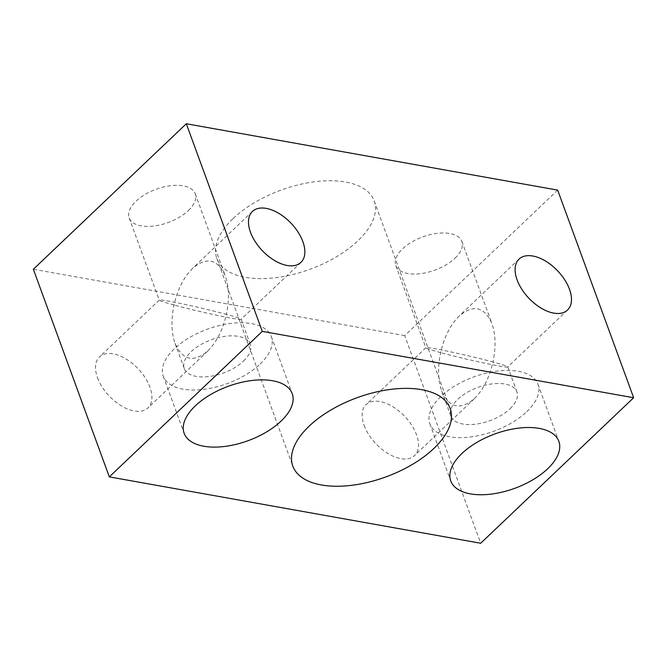 <?xml version="1.0" encoding="UTF-8"?>
<svg xmlns="http://www.w3.org/2000/svg" width="667" height="667" viewBox="0 0 667 667"><rect width="100%" height="100%" fill="white"/><g stroke="black" fill="none" stroke-linecap="round" stroke-linejoin="round"><path stroke-width="0.5" stroke-dasharray="3.33 2.5" d="M97.524 377.755A35.176 19.86 46.4 0 0 121.511 405.97A35.176 19.86 46.4 0 0 147.957 407.912A35.176 19.86 46.4 0 0 138.102 368.743A35.176 19.86 46.4 0 0 99.466 356.945A35.176 19.86 46.4 0 0 97.524 377.755M174.004 305.002C164.649 302.443 159.73 300.834 159.246 300.158L159.271 300.058C159.13 298.533 202.201 307.712 226.371 314.357C222.736 330.073 216.525 342.296 207.762 351.025C193.505 362.84 182.608 360.288 175.062 343.38C171.319 332.5 170.969 319.71 174.004 305.002C177.647 289.278 183.85 277.055 192.621 268.334C206.878 256.52 217.775 259.071 225.313 275.98C229.056 286.852 229.415 299.65 226.371 314.357C235.734 316.908 240.645 318.526 241.129 319.201L241.104 319.301C241.246 320.819 198.182 311.639 174.004 305.002M364.149 425.396A35.176 19.86 46.4 0 0 388.136 453.618A35.176 19.86 46.4 0 0 414.574 455.561A35.176 19.86 46.4 0 0 404.727 416.383A35.176 19.86 46.4 0 0 366.091 404.594A35.176 19.86 46.4 0 0 364.149 425.396M440.629 352.643C431.266 350.092 426.355 348.474 425.871 347.799L425.896 347.699C425.754 346.181 468.818 355.361 492.996 361.998C489.353 377.722 483.15 389.945 474.379 398.666C460.122 410.48 449.224 407.929 441.687 391.02C437.944 380.148 437.585 367.35 440.629 352.643C444.264 336.927 450.475 324.704 459.238 315.975C473.495 304.16 484.392 306.712 491.938 323.62C495.681 334.5 496.031 347.29 492.996 361.998C502.351 364.557 507.27 366.166 507.754 366.842L507.729 366.942C507.87 368.467 464.799 359.288 440.629 352.643M557.67 190.12L404.719 335.626L480.69 543.246M404.719 335.626L33.35 269.26M233.142 218.543A83.775 42.138 -20.1 0 1 315.091 181.724A83.775 42.138 -20.1 0 1 374.187 200.9A83.775 42.138 -20.1 0 1 309.997 269.268A83.775 42.138 -20.1 0 1 216.833 258.479A83.775 42.138 -20.1 0 1 233.142 218.543M188.386 210.547A35.176 17.692 159.9 0 0 195.231 193.78A35.176 17.692 159.9 0 0 156.12 189.253A35.176 17.692 159.9 0 0 129.173 217.951A35.176 17.692 159.9 0 0 153.977 226.005A35.176 17.692 159.9 0 0 188.386 210.547M455.011 258.187A35.176 17.692 159.9 0 0 461.856 241.421A35.176 17.692 159.9 0 0 422.745 236.893A35.176 17.692 159.9 0 0 395.789 265.599A35.176 17.692 159.9 0 0 420.602 273.653A35.176 17.692 159.9 0 0 455.011 258.187M526.755 411.697A57.554 28.956 159.9 0 0 537.961 384.259A57.554 28.956 159.9 0 0 473.954 376.847A57.554 28.956 159.9 0 0 429.856 423.82A57.554 28.956 159.9 0 0 470.452 436.993A57.554 28.956 159.9 0 0 526.755 411.697M510.088 408.713A35.176 17.692 159.9 0 0 516.933 391.946A35.176 17.692 159.9 0 0 477.822 387.419A35.176 17.692 159.9 0 0 450.875 416.125A35.176 17.692 159.9 0 0 475.688 424.179A35.176 17.692 159.9 0 0 510.088 408.713M260.138 364.049A57.554 28.956 159.9 0 0 271.336 336.61A57.554 28.956 159.9 0 0 207.337 329.206A57.554 28.956 159.9 0 0 163.232 376.171A57.554 28.956 159.9 0 0 203.827 389.345A57.554 28.956 159.9 0 0 260.138 364.049M243.472 361.072A35.176 17.692 159.9 0 0 250.317 344.305A35.176 17.692 159.9 0 0 211.206 339.778A35.176 17.692 159.9 0 0 184.25 368.484A35.176 17.692 159.9 0 0 209.063 376.53A35.176 17.692 159.9 0 0 243.472 361.072M159.271 300.058L99.466 356.945M207.762 351.025L147.957 407.912M252.426 211.439L192.621 268.334M300.909 262.406L241.104 319.301M425.896 347.699L366.091 404.594M474.379 398.666L414.574 455.561M519.043 259.088L459.238 315.975M567.534 310.055L507.729 366.942M216.833 258.479L292.813 466.1M374.187 200.9L450.167 408.521M429.856 423.82L450.75 480.915M537.961 384.259L558.854 441.354M441.687 391.02L450.875 416.125M507.754 366.842L516.933 391.946M395.789 265.599L425.871 347.799M461.856 241.421L491.938 323.62M163.232 376.171L184.125 433.267M271.336 336.61L292.229 393.705M175.062 343.38L184.25 368.484M241.129 319.201L250.317 344.305M129.173 217.951L159.246 300.158M195.231 193.78L225.313 275.98"/><path stroke-width="1" d="M250.484 232.241A35.176 19.86 46.4 0 0 274.471 260.463A35.176 19.86 46.4 0 0 300.909 262.406A35.176 19.86 46.4 0 0 291.062 223.237A35.176 19.86 46.4 0 0 252.426 211.439A35.176 19.86 46.4 0 0 250.484 232.241M517.1 279.89A35.176 19.86 46.4 0 0 541.087 308.112A35.176 19.86 46.4 0 0 567.534 310.055A35.176 19.86 46.4 0 0 557.679 270.877A35.176 19.86 46.4 0 0 519.043 259.088A35.176 19.86 46.4 0 0 517.1 279.89M262.281 331.374L633.65 397.74L480.69 543.246L109.33 476.88L262.281 331.374L186.31 123.754L557.67 190.12L633.65 397.74M186.31 123.754L33.35 269.26L109.33 476.88M309.121 426.163A83.775 42.138 -20.1 0 1 391.07 389.345A83.775 42.138 -20.1 0 1 450.167 408.521A83.775 42.138 -20.1 0 1 385.968 476.888A83.775 42.138 -20.1 0 1 292.813 466.1A83.775 42.138 -20.1 0 1 309.121 426.163M281.032 421.144A57.554 28.956 159.9 0 0 292.229 393.705A57.554 28.956 159.9 0 0 228.231 386.301A57.554 28.956 159.9 0 0 184.125 433.267A57.554 28.956 159.9 0 0 224.729 446.44A57.554 28.956 159.9 0 0 281.032 421.144M547.649 468.793A57.554 28.956 159.9 0 0 558.854 441.354A57.554 28.956 159.9 0 0 494.847 433.942A57.554 28.956 159.9 0 0 450.75 480.915A57.554 28.956 159.9 0 0 491.346 494.089A57.554 28.956 159.9 0 0 547.649 468.793"/></g></svg>
